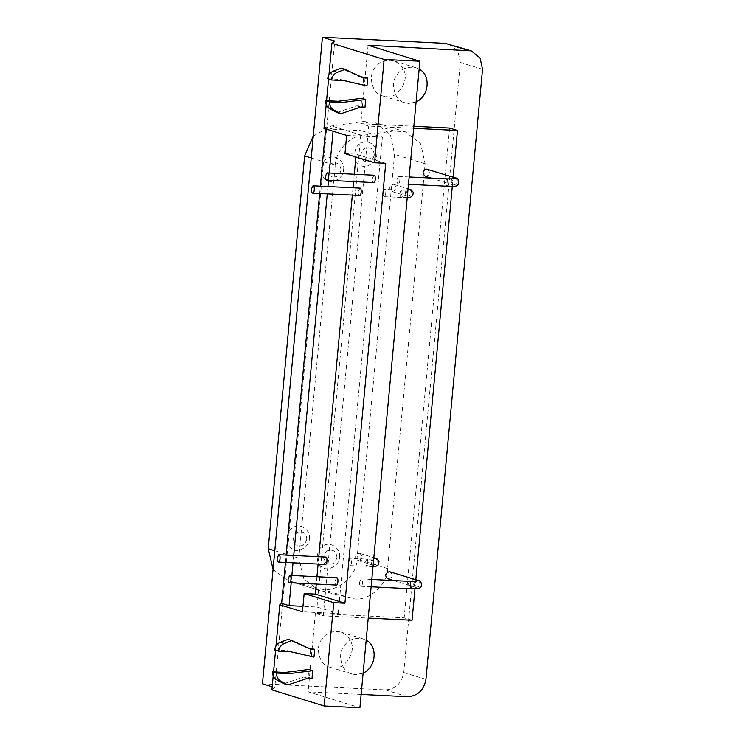 <?xml version="1.0" encoding="UTF-8"?>
<svg xmlns="http://www.w3.org/2000/svg" width="745" height="745" viewBox="0 0 745 745"><rect width="100%" height="100%" fill="white"/><g stroke="black" fill="none" stroke-linecap="round" stroke-linejoin="round"><path stroke-width="0.56" stroke-dasharray="3.73 2.79" d="M374.307 155.016C373.664 148.823 370.507 146.551 364.836 148.199C360.17 152.194 359.779 156.403 363.672 160.827C368.98 163.025 372.519 161.088 374.307 155.016M376.793 154.625C378.888 146.579 367.304 138.235 361.027 143.273C353.642 145.703 352.208 161.171 359.071 164.319C364.361 169.925 377.389 162.801 376.793 154.625M336.964 557.511C336.321 551.319 333.164 549.046 327.502 550.704C322.836 554.699 322.445 558.908 326.329 563.332C331.637 565.529 335.185 563.593 336.964 557.511M339.459 557.13C341.555 549.084 329.961 540.74 323.684 545.768C316.299 548.208 314.865 563.676 321.728 566.824C327.018 572.43 340.046 565.306 339.459 557.13M341.033 170.205C340.39 164.012 337.234 161.74 331.572 163.388C326.906 167.392 326.515 171.601 330.398 176.025C335.706 178.223 339.254 176.276 341.033 170.205M343.529 169.823C345.624 161.777 334.03 153.433 327.753 158.462C320.369 160.901 318.935 176.369 325.798 179.508C331.087 185.123 344.115 177.999 343.529 169.823M306.81 539.166C306.158 532.973 303.01 530.701 297.339 532.349C292.673 536.353 292.282 540.563 296.165 544.986C301.483 547.175 305.022 545.238 306.81 539.166M309.296 538.784C311.391 530.738 299.797 522.394 293.521 527.423C286.145 529.863 284.711 545.331 291.574 548.469C296.864 554.075 309.892 546.96 309.296 538.784M335.241 165.334C335.408 153.507 347.04 136.894 362.117 135.404L393.947 130.962L405.485 131.865L420.692 143.869L425.134 163.779L387.577 568.584C388.229 584.136 367.378 603.897 350.616 598.011L318.45 590.049L303.932 579.126L298.801 558.145L335.241 165.334L311.242 157.94M273.08 569.301L287.859 580.625L320.033 588.587C334.943 594.38 357.274 576.611 356.995 559.16L394.552 154.345L390.445 135.003L374.903 122.441L363.355 121.537L331.534 125.98L313.282 135.99M333.499 667.781C344.479 670.528 357.004 650.962 350.55 641.156C348.939 636.975 345.633 633.911 340.614 631.974C332.009 630.549 325.649 633.129 321.533 639.713C314.986 647.172 319.233 665.276 329.774 667.129L333.499 667.781M363.113 673.182L355.7 674.616L351.975 673.964C341.433 672.111 337.178 654.008 343.734 646.558C347.85 639.974 354.21 637.394 362.806 638.819L366.168 640.318M386.487 96.599C397.467 99.336 409.992 79.78 403.529 69.974C401.928 65.793 398.612 62.729 393.593 60.792C384.997 59.367 378.637 61.947 374.521 68.531C367.974 75.99 372.221 94.094 382.762 95.937L386.487 96.599M416.101 102L408.688 103.434L404.963 102.782C394.422 100.929 390.166 82.825 396.722 75.375C400.838 68.791 407.198 66.212 415.794 67.637L419.156 69.136M327.688 78.774L339.971 79.389L343.911 80.6M360.962 76.772L359.481 76.698L341.014 68.149M359.481 76.698L363.43 77.908M339.971 79.389L363.038 84.697L363.756 76.912M366.978 85.908L363.038 84.697M336.898 112.504L356.781 105.865L361.055 106.079L361.772 98.284M364.994 107.289L361.055 106.079M356.781 105.865L360.72 107.075M336.684 577.71L335.017 580.923C334.878 583.186 335.306 584.564 336.312 585.058M374.018 175.205L372.36 178.428C372.211 180.69 372.649 182.069 373.655 182.553M325.705 557.074L324.047 560.296C323.898 562.559 324.336 563.937 325.341 564.421M359.937 188.113L358.271 191.335C358.131 193.598 358.559 194.976 359.565 195.46M274.7 649.957L286.983 650.571L290.932 651.791M307.974 647.954L306.493 647.88L288.026 639.331M306.493 647.88L310.442 649.091M286.983 650.571L310.05 655.879L310.767 648.094M313.999 657.09L310.05 655.879M283.91 683.687L303.792 677.047L308.067 677.261L308.784 669.476M312.015 678.471L308.067 677.261M303.792 677.047L307.732 678.257M359.584 582.152C359.444 584.415 359.872 585.784 360.887 586.278C362.713 586.958 363.225 578.455 361.251 578.93L359.584 582.152M390.054 571.76C393.49 575.438 392.764 577.775 387.884 578.79M396.927 179.647C396.778 181.91 397.215 183.289 398.221 183.773C400.046 184.453 400.568 175.95 398.584 176.425L396.927 179.647M427.388 169.255C430.824 172.933 430.107 175.271 425.227 176.286M348.613 561.516C348.464 563.779 348.902 565.157 349.908 565.641C351.733 566.321 352.255 557.819 350.271 558.294L348.613 561.516M359.146 553.274L359.891 553.405C363.327 557.083 362.61 559.43 357.721 560.436C354.434 557.474 354.909 555.081 359.146 553.274M382.837 192.555C382.697 194.817 383.126 196.196 384.141 196.689C385.966 197.36 386.478 188.858 384.504 189.342L382.837 192.555M393.369 184.313L394.114 184.453C397.56 188.122 396.834 190.469 391.954 191.474C388.657 188.513 389.132 186.129 393.369 184.313M413.661 128.308L368.71 126.073L360.822 123.642L413.847 126.278M412.06 620.25L404.163 617.819L315.386 613.405L323.274 615.836L368.226 618.071M449.598 128.056L404.163 617.819M414.974 588.811L415.822 579.694M452.308 186.306L453.156 177.198M323.274 615.836L368.71 126.073M285.437 562.438L286.117 555.109M319.661 193.476L320.341 186.148M325.649 128.913L325.835 126.948L333.266 129.239L333.08 131.204M329.206 172.98L328.526 180.309M327.949 186.529L327.269 193.858M293.726 555.481L293.046 562.82M291.872 575.485L291.193 582.814M333.266 129.239L361.185 130.626L316.988 607.026L302.973 606.328M316.988 607.026L338.202 613.563L302.47 611.785M338.202 613.563L382.399 137.164L361.185 130.626M275.976 646.008L275.585 650.236M273.583 671.878L273.21 675.873M385.733 163.295L356.138 154.178L355.877 156.981M354.275 174.228L353.596 181.556M353.018 187.768L352.338 195.106M318.795 556.729L318.115 564.067M316.942 576.723L316.262 584.061M344.972 153.619L356.138 154.178M328.964 74.826L328.573 79.054M326.571 100.696L326.198 104.691M315.386 613.405L308.113 691.788L359.91 707.75M368.086 45.259L360.822 123.642M346.658 135.394L382.399 137.164M325.835 126.948L323.991 128.41M271.906 689.87L274.793 687.579L334.775 41.05M274.793 687.579L272.195 686.778M262.464 683.78L385.305 689.889C395.511 689.237 401.657 683.435 403.743 672.493L460.336 62.422L457.877 51.098L449.002 44.011M361.148 694.424L308.113 691.788M362.117 135.404L331.534 125.98M393.947 130.962L363.355 121.537M425.134 163.779L394.552 154.345M387.577 568.584L356.995 559.16M350.616 598.011L320.033 588.587M319.903 590.45L289.321 581.025M298.801 558.145L274.803 550.751M410.206 581.389C409.368 581.221 408.754 582.283 408.39 584.574L408.418 586.455L409.685 588.708M418.122 580.411C421.558 584.08 420.832 586.427 415.952 587.433C413.456 586.222 413.028 584.229 414.676 581.463M447.54 178.884C446.702 178.716 446.097 179.778 445.724 182.069L445.752 183.959L447.019 186.203M455.456 177.906C458.892 181.584 458.175 183.922 453.295 184.937C450.79 183.726 450.371 181.733 452.019 178.958M367.518 559.178C366.68 559.011 366.065 560.072 365.702 562.363L365.73 564.254L366.996 566.498L368.291 565.036L367.518 559.178L350.271 558.294M375.433 558.201C378.87 561.87 378.143 564.216 373.264 565.232C370.107 562.959 370.284 560.603 373.785 558.154M401.741 190.217C400.903 190.05 400.298 191.111 399.925 193.402L399.953 195.292L401.22 197.537L402.514 196.075L401.741 190.217L384.504 189.342M409.657 189.239C413.093 192.918 412.376 195.255 407.487 196.27C404.33 193.998 404.507 191.642 408.018 189.193M482.536 69.266L460.336 62.422M425.944 679.338L403.743 672.493M407.496 696.733L385.305 689.889M405.485 131.865L374.903 122.441M318.45 590.049L287.859 580.625M340.614 631.974L362.806 638.819M329.774 667.129L351.975 673.964M393.593 60.792L415.794 67.637M382.762 95.937L404.963 102.782M360.887 586.278L371.131 586.79M361.251 578.93L371.811 579.452M393.565 580.541L416.25 587.535L414.714 585.635C413.382 585.011 416.641 580.346 416.828 581.314M398.221 183.773L408.474 184.285M398.584 176.425L409.154 176.956M430.908 178.036L453.593 185.039L452.057 183.13C450.716 182.506 453.984 177.841 454.171 178.819M349.908 565.641L373.003 566.582M357.721 560.436L373.562 565.334L372.025 563.425C370.693 562.801 373.953 558.135 374.139 559.104L367.36 559.15M359.891 553.405L373.832 557.707M384.141 196.689L407.236 197.621M391.954 191.474L407.794 196.373L406.258 194.464C404.917 193.84 408.185 189.174 408.372 190.152L401.592 190.189M394.114 184.453L408.055 188.746"/><path stroke-width="1.12" d="M313.282 135.99L304.658 155.91L268.219 548.72L273.08 569.301M366.168 640.318C377.37 645.552 377.119 666.533 363.113 673.182M419.156 69.136C430.359 74.37 430.107 95.351 416.101 102M343.911 80.6L331.627 79.994C332.14 76.316 334.002 73.774 337.206 72.349L344.954 69.36L363.43 77.908L367.704 78.123L366.978 85.908L343.911 80.6M344.954 69.36L341.014 68.149L333.257 71.129C330.054 72.554 328.191 75.105 327.688 78.774L331.627 79.994M367.704 78.123L360.962 76.772M365.721 99.504L364.994 107.289L360.72 107.075L340.847 113.724L333.713 109.999C330.799 108.267 329.43 105.557 329.597 101.869L341.89 102.475L365.721 99.504L361.772 98.284L337.941 101.264L325.658 100.65C325.481 104.337 326.85 107.047 329.765 108.779L336.898 112.504L340.847 113.724M325.658 100.65L329.597 101.869M337.941 101.264L341.89 102.475M288.119 578.595L289.777 575.373C291.761 574.898 291.239 583.4 289.414 582.72C288.408 582.236 287.97 580.858 288.119 578.595M289.414 582.72L336.312 585.058C338.146 585.728 338.658 577.235 336.684 577.71L289.777 575.373M325.453 176.09L327.12 172.877C329.094 172.393 328.582 180.895 326.757 180.225C325.742 179.731 325.314 178.353 325.453 176.09M326.757 180.225L373.655 182.553C375.48 183.233 376.002 174.73 374.018 175.205L327.12 172.877M277.14 557.958L278.807 554.746C280.781 554.271 280.269 562.764 278.444 562.093C277.429 561.6 277 560.221 277.14 557.958M278.444 562.093L325.341 564.421C327.167 565.101 327.688 556.599 325.705 557.074L278.807 554.746M311.373 188.997L313.03 185.784C315.014 185.309 314.492 193.812 312.667 193.132C311.661 192.638 311.224 191.26 311.373 188.997M312.667 193.132L359.565 195.46C361.399 196.14 361.912 187.638 359.937 188.113L313.03 185.784M290.932 651.791L278.639 651.177C279.151 647.507 281.014 644.956 284.217 643.531L291.975 640.542L310.442 649.091L314.716 649.305L313.999 657.09L290.932 651.791M291.975 640.542L288.026 639.331L280.269 642.311C277.065 643.736 275.203 646.288 274.7 649.957L278.639 651.177M314.716 649.305L307.974 647.954M312.732 670.686L312.015 678.471L307.732 678.257L287.859 684.906L280.725 681.181C277.81 679.449 276.442 676.739 276.619 673.052L288.902 673.666L312.732 670.686L308.784 669.476L284.953 672.446L272.67 671.832C272.493 675.529 273.862 678.229 276.777 679.962L283.91 683.687L287.859 684.906M272.67 671.832L276.619 673.052M284.953 672.446L288.902 673.666M393.565 580.541L387.884 578.79C384.588 575.82 385.063 573.436 389.309 571.629L418.122 580.411C420.692 580.504 421.726 582.618 421.223 586.762C417.861 589.062 421.121 588.708 409.685 588.708L410.979 587.246L410.206 581.389L371.811 579.452M430.908 178.036L425.227 176.286C421.931 173.315 422.406 170.931 426.643 169.124L455.456 177.906C458.035 177.999 459.069 180.113 458.557 184.257C455.195 186.557 458.454 186.203 447.028 186.203L408.474 184.285M413.847 126.278L449.598 128.056L457.486 130.487L413.661 128.308M368.226 618.071L412.06 620.25L414.974 588.811M415.822 579.694L452.308 186.306M453.156 177.198L457.486 130.487M291.193 582.814L289.069 605.638L281.638 603.338L285.437 562.438M286.117 555.109L319.661 193.476M320.341 186.148L325.649 128.913M333.08 131.204L329.206 172.98M328.526 180.309L327.949 186.529M327.269 193.858L293.726 555.481M293.046 562.82L291.872 575.485M302.973 606.328L289.069 605.638M326.198 104.691L323.991 128.41L346.658 135.394L344.972 153.619L374.567 162.745L385.733 163.295L344.926 603.226L333.76 602.677L304.156 593.551L302.47 611.785L279.803 604.8L281.638 603.338M333.76 602.677L324.177 705.971L271.906 689.87L273.21 675.873M279.803 604.8L275.976 646.008M275.585 650.236L273.583 671.878M344.926 603.226L315.331 594.11L304.156 593.551M355.877 156.981L354.275 174.228M353.596 181.556L353.018 187.768M352.338 195.106L318.795 556.729M318.115 564.067L316.942 576.723M316.262 584.061L315.331 594.11M384.15 59.442L419.882 61.22L368.086 45.259L471.203 50.856L445.277 43.359L322.436 37.25L334.775 41.05L331.888 43.34L384.15 59.442L374.567 162.745M331.888 43.34L328.964 74.826M328.573 79.054L326.571 100.696M419.882 61.22L359.91 707.75L324.177 705.971M322.436 37.25L262.464 683.78L272.195 686.778M471.203 50.856L480.069 57.942L482.536 69.266L425.944 679.338C423.858 690.28 417.712 696.072 407.496 696.733L361.148 694.424M304.658 155.91L311.242 157.94M274.803 550.751L268.219 548.72M333.257 71.129L337.206 72.349M329.765 108.779L333.713 109.999M280.269 642.311L284.217 643.531M276.777 679.962L280.725 681.181M414.676 581.463L418.122 580.411M447.019 186.203L448.322 184.751L447.54 178.884L409.154 176.956M452.019 178.958L455.456 177.906M373.785 558.154L376.914 558.787L379.056 561.255L378.535 564.552L376.421 566.098L373.003 566.582M408.018 189.193L411.147 189.826L413.289 192.294L412.758 195.59L410.644 197.136L407.236 197.621M445.277 43.359L467.478 50.204M371.131 586.79L409.685 588.708M416.828 581.314L410.048 581.361M454.161 178.819L447.391 178.856M373.832 557.707L375.433 558.201M408.055 188.746L409.657 189.239"/></g></svg>

